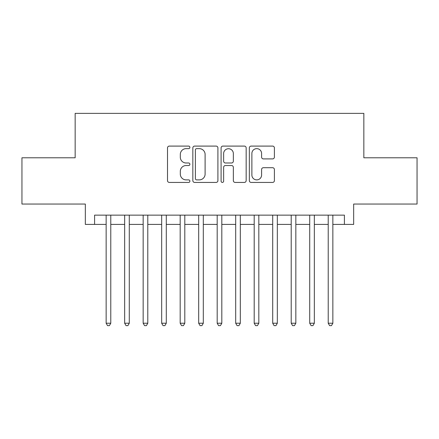 <?xml version="1.0" encoding="UTF-8"?>
<svg xmlns="http://www.w3.org/2000/svg" width="439" height="439" viewBox="0 0 439 439"><rect width="100%" height="100%" fill="white"/><g stroke="black" fill="none" stroke-linecap="round" stroke-linejoin="round"><path stroke-width="0.66" d="M189.889 147.367A1.273 1.273 0 0 0 188.622 146.094L169.322 146.094A1.816 1.816 0 0 0 167.506 147.91L167.506 180.61A1.816 1.816 0 0 0 169.322 182.426L188.622 182.426A1.273 1.273 0 0 0 189.889 181.153A1.273 1.273 0 0 0 188.622 179.88L186.125 179.88A5.811 5.811 0 0 1 180.308 174.069L180.308 171.342A5.811 5.811 0 0 1 186.125 165.53L188.622 165.53A1.273 1.273 0 0 0 189.889 164.257A1.273 1.273 0 0 0 188.622 162.99L186.125 162.99A5.811 5.811 0 0 1 180.308 157.178L180.308 154.451A5.811 5.811 0 0 1 186.125 148.64L188.622 148.64A1.273 1.273 0 0 0 189.889 147.367M272.586 158.902A1.816 1.816 0 0 0 274.402 157.085L274.402 147.91A1.816 1.816 0 0 0 272.586 146.094L251.152 146.094A1.816 1.816 0 0 0 249.336 147.91L249.336 180.61A1.816 1.816 0 0 0 251.152 182.426L272.586 182.426A1.816 1.816 0 0 0 274.402 180.61L274.402 169.525A1.816 1.816 0 0 0 272.586 167.709L263.411 167.709A1.816 1.816 0 0 0 261.595 169.525L261.595 175.024A4.856 4.856 0 0 1 256.738 179.88A4.856 4.856 0 0 1 251.876 175.024L251.876 153.496A4.856 4.856 0 0 1 256.738 148.64A4.856 4.856 0 0 1 261.595 153.496L261.595 157.085A1.816 1.816 0 0 0 263.411 158.902L272.586 158.902M94.588 224.406L94.588 215.148L344.412 215.148L344.412 224.406L353.669 224.406L353.669 204.047L417.05 204.047L417.05 157.782L363.843 157.782L363.843 113.366L75.157 113.366L75.157 157.782L21.95 157.782L21.95 204.047L85.331 204.047L85.331 224.406L106.15 224.406M217.909 147.91A1.816 1.816 0 0 0 216.092 146.094L194.658 146.094A1.816 1.816 0 0 0 192.842 147.91L192.842 180.61A1.816 1.816 0 0 0 194.658 182.426L216.092 182.426A1.816 1.816 0 0 0 217.909 180.61L217.909 147.91M222.908 146.094L244.342 146.094A1.816 1.816 0 0 1 246.158 147.91L246.158 180.61A1.816 1.816 0 0 1 244.342 182.426L235.167 182.426A1.816 1.816 0 0 1 233.35 180.61L233.35 167.347A1.816 1.816 0 0 0 231.534 165.53L225.448 165.53A1.816 1.816 0 0 0 223.632 167.347L223.632 181.153A1.273 1.273 0 0 1 222.359 182.426A1.273 1.273 0 0 1 221.091 181.153L221.091 147.91A1.816 1.816 0 0 1 222.908 146.094M110.776 224.406L124.66 224.406M129.285 224.406L143.163 224.406M147.789 224.406L161.667 224.406M166.293 224.406L180.177 224.406M184.803 224.406L198.68 224.406M203.306 224.406L217.184 224.406M221.816 224.406L235.694 224.406M240.32 224.406L254.197 224.406M258.823 224.406L272.707 224.406M277.333 224.406L291.211 224.406M295.837 224.406L309.714 224.406M314.34 224.406L328.224 224.406M332.85 224.406L344.412 224.406M196.656 148.64A1.273 1.273 0 0 0 195.388 149.908L195.388 178.613A1.273 1.273 0 0 0 196.656 179.88L199.29 179.88A5.811 5.811 0 0 0 205.106 174.069L205.106 154.451A5.811 5.811 0 0 0 199.29 148.64L196.656 148.64M233.35 153.59A4.856 4.856 0 0 0 228.494 148.728A4.856 4.856 0 0 0 223.632 153.59L223.632 161.173A1.816 1.816 0 0 0 225.448 162.99L231.534 162.99A1.816 1.816 0 0 0 233.35 161.173L233.35 153.59M110.776 215.148L110.776 323.225L106.15 323.225L106.15 215.148M110.776 323.225L109.388 325.634L107.539 325.634L106.15 323.225M129.285 215.148L129.285 323.225L124.66 323.225L124.66 215.148M129.285 323.225L127.897 325.634L126.048 325.634L124.66 323.225M147.789 215.148L147.789 323.225L143.163 323.225L143.163 215.148M147.789 323.225L146.401 325.634L144.552 325.634L143.163 323.225M166.293 215.148L166.293 323.225L161.667 323.225L161.667 215.148M166.293 323.225L164.91 325.634L163.056 325.634L161.667 323.225M184.803 215.148L184.803 323.225L180.177 323.225L180.177 215.148M184.803 323.225L183.414 325.634L181.565 325.634L180.177 323.225M203.306 215.148L203.306 323.225L198.68 323.225L198.68 215.148M203.306 323.225L201.918 325.634L200.069 325.634L198.68 323.225M221.816 215.148L221.816 323.225L217.184 323.225L217.184 215.148M221.816 323.225L220.427 325.634L218.573 325.634L217.184 323.225M240.32 215.148L240.32 323.225L235.694 323.225L235.694 215.148M240.32 323.225L238.931 325.634L237.082 325.634L235.694 323.225M258.823 215.148L258.823 323.225L254.197 323.225L254.197 215.148M258.823 323.225L257.435 325.634L255.586 325.634L254.197 323.225M277.333 215.148L277.333 323.225L272.707 323.225L272.707 215.148M277.333 323.225L275.944 325.634L274.09 325.634L272.707 323.225M295.837 215.148L295.837 323.225L291.211 323.225L291.211 215.148M295.837 323.225L294.448 325.634L292.599 325.634L291.211 323.225M314.34 215.148L314.34 323.225L309.714 323.225L309.714 215.148M314.34 323.225L312.952 325.634L311.103 325.634L309.714 323.225M332.85 215.148L332.85 323.225L328.224 323.225L328.224 215.148M332.85 323.225L331.461 325.634L329.612 325.634L328.224 323.225"/></g></svg>

